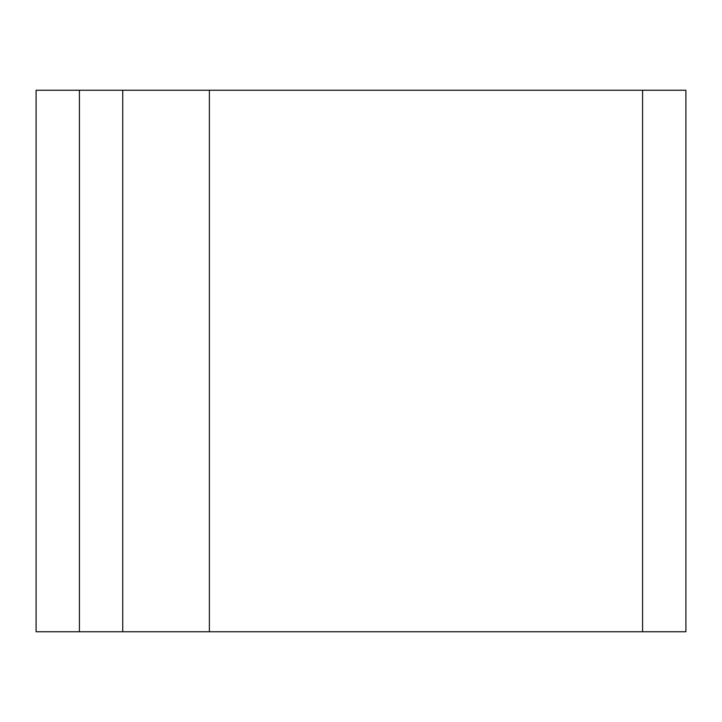 <?xml version="1.0" encoding="UTF-8"?>
<svg xmlns="http://www.w3.org/2000/svg" width="722" height="722" viewBox="0 0 722 722"><rect width="100%" height="100%" fill="white"/><g stroke="black" fill="none" stroke-linecap="round" stroke-linejoin="round"><path stroke-width="1.08" d="M209.38 90.25L36.1 90.25L36.1 631.75L685.9 631.75L685.9 90.25L209.38 90.25L209.38 631.75M122.74 90.25L122.74 631.75M642.58 90.25L642.58 631.75M79.42 90.25L79.42 631.75"/></g></svg>

